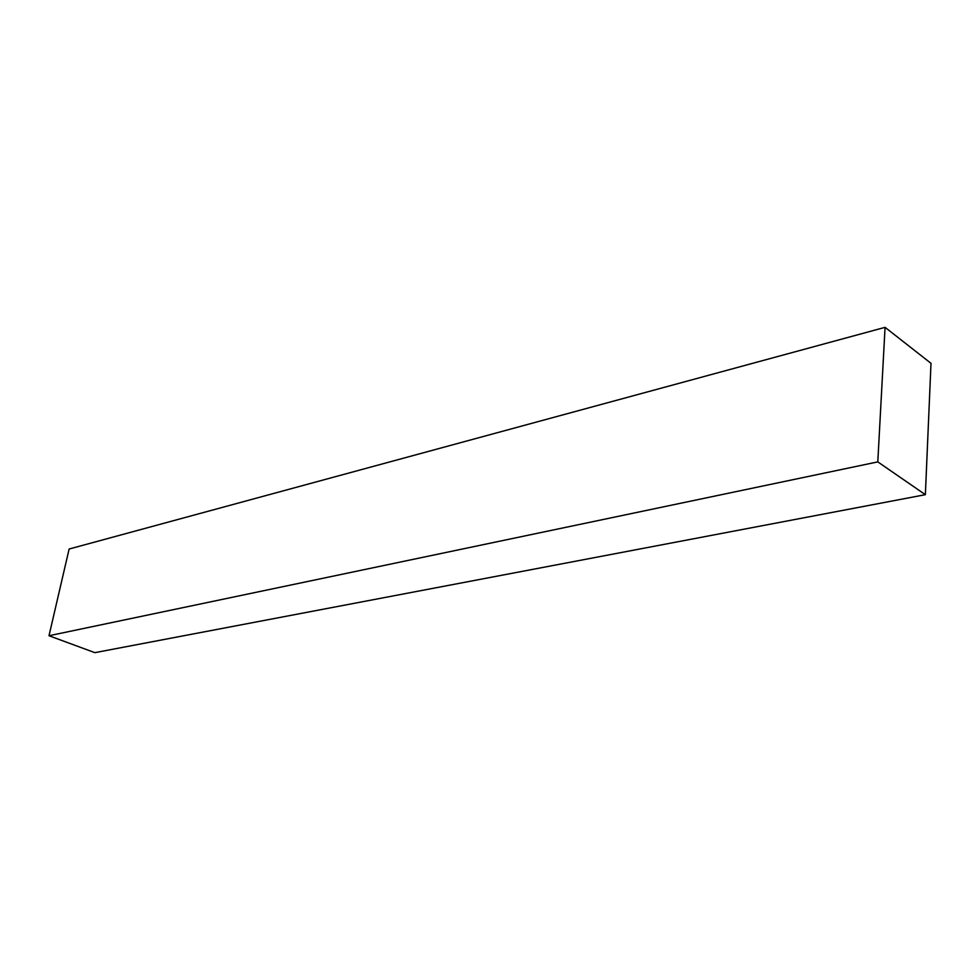 <?xml version="1.0" encoding="UTF-8"?>
<svg xmlns="http://www.w3.org/2000/svg" width="980" height="980" viewBox="0 0 980 980"><rect width="100%" height="100%" fill="white"/><g stroke="black" fill="none" stroke-linecap="round" stroke-linejoin="round"><path stroke-width="1.47" d="M94.852 652.655L925.365 494.68L931 363.323L885.063 327.345L69.127 549.021L885.063 327.345L877.798 461.886L49 635.738L69.127 549.021L49 635.738L877.798 461.886L925.365 494.68L94.852 652.655L49 635.738L94.852 652.655M925.365 494.68L931 363.323L885.063 327.345L877.798 461.886L925.365 494.68"/></g></svg>
